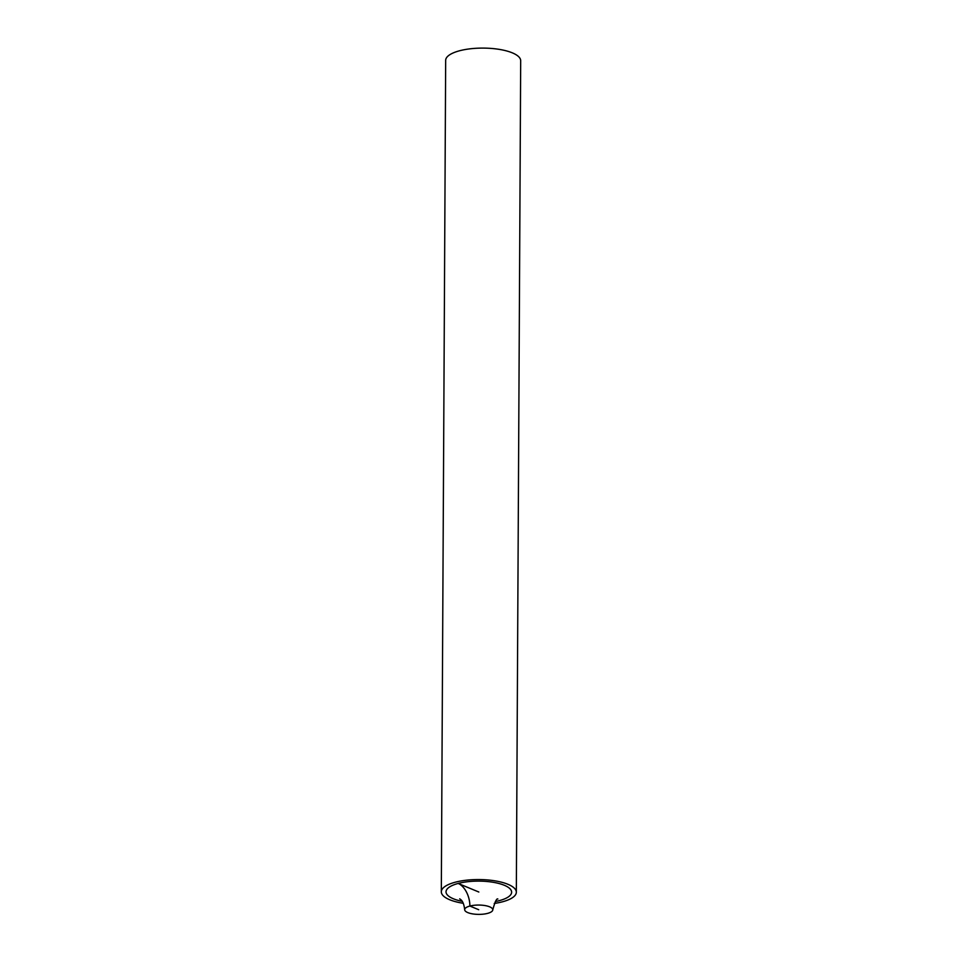 <?xml version="1.0" encoding="UTF-8"?>
<svg xmlns="http://www.w3.org/2000/svg" width="962" height="962" viewBox="0 0 962 962"><rect width="100%" height="100%" fill="white"/><g stroke="black" fill="none" stroke-linecap="round" stroke-linejoin="round"><path stroke-width="1.44" d="M520.683 60.762A37.506 12.458 -179.7 0 0 483.249 48.1A37.506 12.458 -179.7 0 0 445.671 60.365L441.317 891.822A37.506 12.458 -179.7 0 0 463.299 903.294M494.24 903.45A37.506 12.458 -179.7 0 0 502.429 901.815A37.506 12.458 -179.7 0 0 516.329 892.219A37.506 12.458 -179.7 0 0 478.884 879.557A37.506 12.458 -179.7 0 0 441.317 891.822M495.37 901.514A32.816 10.907 -179.7 0 0 499.482 900.588A32.816 10.907 -179.7 0 0 501.683 884.306A32.816 10.907 -179.7 0 0 452.717 885.293A32.816 10.907 -179.7 0 0 462.181 901.334M487.578 913.383A14.057 4.666 -179.7 0 0 492.784 909.787A14.057 4.666 -179.7 0 0 478.751 905.05A14.057 4.666 -179.7 0 0 464.67 909.643A14.057 4.666 -179.7 0 0 472.667 913.9A14.057 4.666 -179.7 0 0 487.578 913.383M478.727 909.715L469.877 906.048A18.759 11.159 75.2 0 0 458.165 883.453L478.823 892.014M520.683 60.75L516.329 892.219M459.716 898.809C459.559 899.278 463.504 899.35 464.67 909.643M492.784 909.787C494.997 901.767 496.681 898.171 497.859 899.001"/></g></svg>
